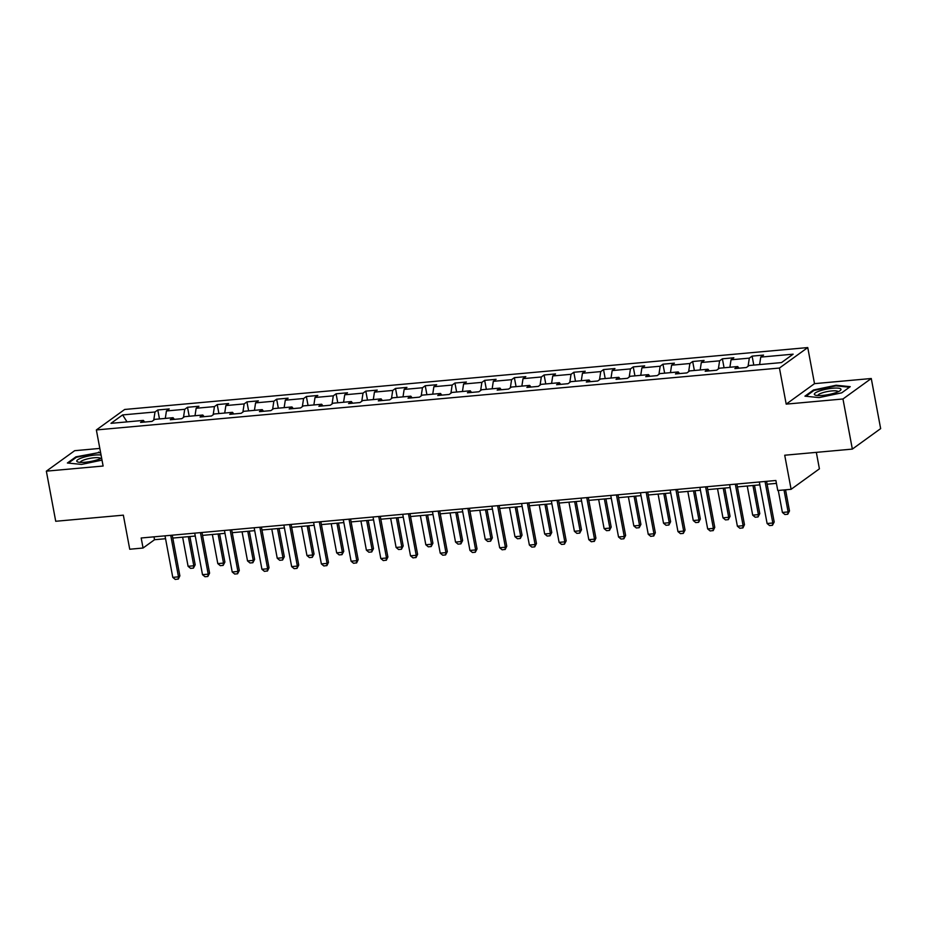 <?xml version="1.0" encoding="UTF-8"?>
<svg xmlns="http://www.w3.org/2000/svg" width="927" height="927" viewBox="0 0 927 927"><rect width="100%" height="100%" fill="white"/><g stroke="black" fill="none" stroke-linecap="round" stroke-linejoin="round"><path stroke-width="1.39" d="M99.815 448.413L74.658 450.696L46.35 471.159L55.724 521.275L123.349 515.157L129.734 549.236L143.059 548.019L154.542 539.723L165.551 538.726M807.753 347.567L124.67 409.467L96.362 429.943L779.445 368.042L807.753 347.567L814.509 383.651L786.2 404.126L842.967 398.981L871.276 378.506L814.509 383.651M871.276 378.506L880.65 428.622L852.342 449.097L784.717 455.227L791.102 489.305L819.41 468.83L816.328 452.364M842.967 398.981L852.342 449.097M144.67 422.052L143.372 420.406L140.58 422.422L152.005 421.391L154.797 419.363L173.082 417.706L170.29 419.734L181.727 418.691L184.519 416.675L202.804 415.018L200.012 417.034L211.437 416.003L214.23 413.987L232.515 412.33L229.722 414.346L241.159 413.303L243.952 411.287L262.237 409.63L259.444 411.646L270.869 410.615L273.662 408.598L291.947 406.941L289.154 408.958L300.591 407.926L303.384 405.899L321.669 404.242L318.876 406.269L330.302 405.226L333.094 403.21L351.379 401.553L348.587 403.569L360.024 402.538L362.805 400.522L381.101 398.865L378.309 400.881L389.734 399.85L392.527 397.822L410.812 396.165L408.019 398.193L419.444 397.15L422.237 395.134L440.534 393.477L437.741 395.493L449.166 394.462L451.959 392.445L470.244 390.788L467.451 392.805L478.877 391.762L481.669 389.746L499.966 388.089L497.173 390.105L508.599 389.073L511.391 387.057L529.676 385.4L526.884 387.416L538.309 386.385L541.101 384.357L559.398 382.7L556.606 384.728L568.031 383.685L570.823 381.669L589.108 380.012L586.316 382.028L597.741 380.997L600.534 378.981L618.83 377.324L616.038 379.34L627.463 378.309L630.256 376.281L648.541 374.624L645.748 376.652L657.173 375.609L659.966 373.593L678.251 371.936L675.459 373.952L686.895 372.921L689.688 370.904L707.973 369.247L705.18 371.263L716.606 370.221L719.398 368.204L737.683 366.547L734.891 368.564L746.328 367.532L749.12 365.516L781.496 362.584L793.13 354.172L760.743 357.104L763.535 355.087L752.11 356.119L753.79 365.087M143.372 420.406L110.985 423.338L122.619 414.925L154.994 411.994L157.787 409.977L159.467 418.946M752.11 356.119L749.317 358.135L731.032 359.792L733.825 357.776L722.388 358.807L719.595 360.835L701.31 362.492L704.103 360.464L692.678 361.507L689.885 363.523L671.6 365.18L674.392 363.164L662.956 364.195L660.163 366.223L641.878 367.88L644.671 365.852L633.245 366.895L630.453 368.911L612.168 370.568L614.96 368.552L603.523 369.583L600.742 371.6L582.446 373.257L585.238 371.24L573.813 372.272L571.02 374.299L552.735 375.956L555.528 373.929L544.103 374.971L541.31 376.988L523.013 378.645L525.806 376.629L514.381 377.66L511.588 379.676L493.303 381.333L496.096 379.317L484.67 380.36L481.878 382.376L463.581 384.033L466.374 382.017L454.948 383.048L452.156 385.064L433.871 386.721L436.663 384.705L425.238 385.736L422.445 387.764L404.149 389.421L406.941 387.393L395.516 388.436L392.724 390.452L374.438 392.109L377.231 390.093L365.806 391.124L363.013 393.141L344.728 394.798L347.509 392.781L336.084 393.813L333.291 395.841L315.006 397.498L317.799 395.47L306.373 396.513L303.581 398.529L285.296 400.186L288.088 398.17L276.652 399.201L273.859 401.217L255.574 402.874L258.366 400.858L246.941 401.901L244.149 403.917L225.864 405.574L228.656 403.558L217.219 404.589L214.427 406.605L196.142 408.262L198.934 406.246L187.509 407.277L184.716 409.305L166.431 410.962L169.224 408.934L157.787 409.977M791.102 489.305L777.765 490.51L775.887 480.487L141.182 537.996L143.059 548.019M174.38 419.363L173.082 417.706M166.431 410.962L165.296 418.413M184.716 409.305L183.476 417.428M204.102 416.663L202.804 415.018M196.142 408.262L195.006 415.725M214.427 406.605L213.187 414.728M233.813 413.975L232.515 412.33M225.864 405.574L224.716 413.036M244.149 403.917L242.909 412.04M263.535 411.287L262.237 409.63M255.574 402.874L254.438 410.337M273.859 401.217L272.619 409.352M293.245 408.587L291.947 406.941M285.296 400.186L284.149 407.648M303.581 398.529L302.341 406.652M322.955 405.899L321.669 404.242M315.006 397.498L313.871 404.948M333.291 395.841L332.051 403.963M352.677 403.199L351.379 401.553M344.728 394.798L343.581 402.26M363.013 393.141L361.773 401.275M382.387 400.51L381.101 398.865M374.438 392.109L373.303 399.572M392.724 390.452L391.484 398.575M412.109 397.822L410.812 396.165M404.149 389.421L403.013 396.872M422.445 387.764L421.206 395.887M441.82 395.122L440.534 393.477M433.871 386.721L432.735 394.184M452.156 385.064L450.916 393.187M471.542 392.434L470.244 390.788M463.581 384.033L462.446 391.495M481.878 382.376L480.638 390.499M501.252 389.734L499.966 388.089M493.303 381.333L492.167 388.795M511.588 379.676L510.348 387.81M530.974 387.046L529.676 385.4M523.013 378.645L521.878 386.107M541.31 376.988L540.07 385.111M560.684 384.357L559.398 382.7M552.735 375.956L551.6 383.407M571.02 374.299L569.781 382.422M590.406 381.657L589.108 380.012M582.446 373.257L581.31 380.719M600.742 371.6L599.502 379.734M620.117 378.969L618.83 377.324M612.168 370.568L611.032 378.031M630.453 368.911L629.213 377.034M649.839 376.281L648.541 374.624M641.878 367.88L640.742 375.331M660.163 366.223L658.935 374.346M679.549 373.581L678.251 371.936M671.6 365.18L670.464 372.642M689.885 363.523L688.645 371.646M709.271 370.893L707.973 369.247M701.31 362.492L700.175 369.943M719.595 360.835L718.367 368.958M738.981 368.193L737.683 366.547M731.032 359.792L729.897 367.254M749.317 358.135L748.077 366.269M760.743 357.104L759.607 364.566M786.2 404.126L779.445 368.042M46.35 471.159L103.117 466.026L96.362 429.943M172.804 538.066L195.273 536.038M202.526 535.377L224.983 533.338M232.237 532.689L254.705 530.65M261.947 529.989L284.415 527.961M291.669 527.301L314.137 525.261M321.379 524.601L343.847 522.573M351.101 521.913L373.569 519.873M380.812 519.224L403.28 517.185M410.534 516.524L433.002 514.497M440.244 513.836L462.712 511.797M469.966 511.148L492.434 509.108M499.676 508.448L522.144 506.42M529.398 505.76L551.855 503.72M559.108 503.06L581.577 501.032M588.83 500.371L611.287 498.332M618.541 497.683L641.009 495.644M648.263 494.983L670.719 492.955M677.973 492.295L700.441 490.256M707.695 489.607L730.152 487.567M737.405 486.907L759.873 484.867M767.127 484.218L776.432 483.373M122.619 414.925L127.034 421.878M154.994 411.994L153.755 420.116M153.998 536.837L154.542 539.723M722.388 358.807L724.068 367.787M692.678 361.507L694.358 370.476M662.956 364.195L664.636 373.164M633.245 366.895L634.925 375.864M603.523 369.583L605.204 378.552M573.813 372.272L575.493 381.252M544.103 374.971L545.771 383.94M514.381 377.66L516.061 386.629M484.67 380.36L486.339 389.328M454.948 383.048L456.629 392.017M425.238 385.736L426.907 394.705M395.516 388.436L397.196 397.405M365.806 391.124L367.486 400.093M336.084 393.813L337.764 402.793M306.373 396.513L308.054 405.481M276.652 399.201L278.332 408.17M246.941 401.901L248.621 410.87M217.219 404.589L218.899 413.558M187.509 407.277L189.189 416.246M836.119 385.25L813.477 390L804.949 396.165L819.074 397.59L841.716 392.839L850.233 386.675L836.119 385.25L836.235 385.875M100.545 452.283L75.91 456.837L67.381 463.002L81.506 464.415L102.005 460.116M813.605 390.719L813.477 390M76.037 457.556L75.91 456.837M98.668 452.712L98.552 452.086M765.042 481.472L772.817 523.002L774.196 522.005L772.446 525.319L769.595 525.574L767.104 523.512L759.329 481.994M766.583 481.333L774.196 522.005M767.104 523.512L772.817 523.002L772.446 525.319M778.286 490.464L782.4 512.446L788.124 511.936L783.999 489.943M789.491 510.939L787.753 514.253L788.124 511.936L789.491 510.939L785.54 489.804M787.753 514.253L784.891 514.508L782.4 512.446M819.433 390.997A13.569 2.874 -10.6 0 0 815.505 395.192A13.569 2.874 -10.6 0 0 835.899 392.642A13.569 2.874 -10.6 0 0 840.221 390.568A13.569 2.874 -10.6 0 0 835.482 388.065A13.569 2.874 -10.6 0 0 819.433 390.997M838.112 391.773A10.267 2.178 -10.6 0 0 838.101 391.762A10.267 2.178 -10.6 0 0 832.249 390.881A10.267 2.178 -10.6 0 0 821.774 393.025A10.267 2.178 -10.6 0 0 817.915 395.539A10.267 2.178 -10.6 0 0 817.915 395.551M805.945 396.269L813.987 390.452L835.922 385.852L849.491 387.208M101.055 455.03A13.569 2.874 -10.6 0 0 95.075 455.053A13.569 2.874 -10.6 0 0 80.475 458.355A13.569 2.874 -10.6 0 0 77.938 462.028A13.569 2.874 -10.6 0 0 85.133 462.249A13.569 2.874 -10.6 0 0 101.622 458.065M100.545 458.61A10.267 2.178 -10.6 0 0 100.545 458.587A10.267 2.178 -10.6 0 0 94.206 457.764A10.267 2.178 -10.6 0 0 80.348 462.376A10.267 2.178 -10.6 0 0 80.359 462.388M68.378 463.106L76.42 457.278L98.366 452.677L100.661 452.909M735.331 484.161L743.106 525.69L744.474 524.694L742.967 527.845L739.873 528.274L737.382 526.212L729.619 484.682M736.872 484.021L744.474 524.694M737.382 526.212L743.106 525.69L742.736 528.008M705.609 486.86L713.384 528.378L714.763 527.382L713.245 530.534L710.163 530.962L707.672 528.9L699.897 487.37M707.15 486.721L714.763 527.382M707.672 528.9L713.384 528.378L713.014 530.707M747.232 486.015L752.689 515.145L758.402 514.624L752.956 485.505M759.781 513.628L758.031 516.942L758.402 514.624L759.781 513.628L754.485 485.366M758.031 516.942L755.181 517.208L752.689 515.145M717.521 488.714L722.967 517.834L728.692 517.312L723.234 488.193M730.059 516.327L728.321 519.641L728.692 517.312L730.059 516.327L724.775 488.054M728.321 519.641L725.459 519.896L722.967 517.834M675.899 489.549L683.674 531.078L685.053 530.082L683.303 533.396L680.441 533.651L677.961 531.588L670.186 490.07M677.44 489.41L685.053 530.082M677.961 531.588L683.674 531.078L683.303 533.396M646.177 492.237L653.952 533.767L655.331 532.77L653.813 535.922L650.731 536.351L648.24 534.288L640.464 492.758M647.718 492.098L655.331 532.77M648.24 534.288L653.952 533.767L653.593 536.084M616.467 494.937L624.242 536.466L625.621 535.47L623.871 538.784L621.009 539.039L618.529 536.976L610.754 495.447M618.008 494.798L625.621 535.47M618.529 536.976L624.242 536.466L623.871 538.784M687.811 491.403L693.257 520.534L698.97 520.012L693.523 490.881M700.348 519.016L698.599 522.33L698.97 520.012L700.348 519.016L695.053 490.742M698.599 522.33L695.748 522.585L693.257 520.534M658.089 494.091L663.535 523.222L669.259 522.701L663.802 493.581M670.627 521.704L668.888 525.018L669.259 522.701L670.627 521.704L665.343 493.442M668.888 525.018L666.026 525.285L663.535 523.222M628.379 496.791L633.825 525.91L639.537 525.4L634.091 496.269M640.916 524.404L639.167 527.718L639.537 525.4L640.916 524.404L635.621 496.13M639.167 527.718L636.316 527.973L633.825 525.91M586.756 497.625L594.52 539.155L595.899 538.158L594.381 541.31L591.299 541.739L588.807 539.676L581.032 498.147M588.286 497.486L595.899 538.158M588.807 539.676L594.52 539.155L594.161 541.472M598.657 499.479L604.103 528.61L609.827 528.089L604.369 498.958M611.194 527.092L609.456 530.406L609.827 528.089L611.194 527.092L605.91 498.819M609.456 530.406L606.594 530.673L604.103 528.61M557.034 500.313L564.81 541.843L566.188 540.847L564.439 544.172L561.577 544.427L559.097 542.365L551.322 500.835M558.575 500.174L566.188 540.847M559.097 542.365L564.81 541.843L564.439 544.172M568.946 502.179L574.392 531.298L580.105 530.777L574.659 501.658M581.484 529.78L579.734 533.106L580.105 530.777L581.484 529.78L576.188 501.519M579.734 533.106L576.884 533.361L574.392 531.298M527.324 503.013L535.088 544.543L536.466 543.546L534.728 546.86L531.866 547.115L529.375 545.053L521.6 503.535M528.853 502.874L536.466 543.546M529.375 545.053L535.088 544.543L534.728 546.86M539.224 504.867L544.67 533.987L550.395 533.477L544.937 504.346M551.762 532.48L550.024 535.794L550.395 533.477L551.762 532.48L546.478 504.207M550.024 535.794L547.162 536.049L544.67 533.987M497.602 505.702L505.377 547.231L506.756 546.235L505.238 549.387L502.156 549.815L499.665 547.753L491.889 506.223M499.143 505.563L506.756 546.235M499.665 547.753L505.377 547.231L505.006 549.549M509.514 507.556L514.96 536.687L520.673 536.165L515.227 507.046M522.052 535.169L520.302 538.483L520.673 536.165L522.052 535.169L516.756 506.907M520.302 538.483L517.451 538.749L514.96 536.687M467.892 508.402L475.655 549.92L477.034 548.935L475.296 552.249L472.434 552.504L469.943 550.441L462.167 508.911M469.421 508.263L477.034 548.935M469.943 550.441L475.655 549.92L475.296 552.249M479.792 510.256L485.25 539.375L490.962 538.854L485.505 509.734M492.341 537.869L490.592 541.183L490.962 538.854L492.341 537.869L487.046 509.595M490.592 541.183L487.729 541.438L485.25 539.375M438.17 511.09L445.945 552.619L447.324 551.623L445.574 554.937L442.724 555.192L440.232 553.141L432.457 511.611M439.711 510.951L447.324 551.623M440.232 553.141L445.945 552.619L445.574 554.937M450.082 512.944L455.528 542.075L461.24 541.553L455.794 512.422M462.619 540.557L460.881 543.871L461.24 541.553L462.619 540.557L457.324 512.283M460.881 543.871L458.019 544.126L455.528 542.075M408.459 513.778L416.223 555.308L417.602 554.311L416.084 557.463L413.002 557.892L410.51 555.829L402.735 514.3M409.989 513.639L417.602 554.311M410.51 555.829L416.223 555.308L415.864 557.625M420.36 515.632L425.817 544.763L431.53 544.242L426.072 515.122M432.909 543.245L431.159 546.571L431.53 544.242L432.909 543.245L427.614 514.983M431.159 546.571L428.297 546.826L425.817 544.763M378.737 516.478L386.513 558.008L387.892 557.011L386.374 560.163L383.291 560.58L380.8 558.517L373.025 516.988M380.279 516.339L387.892 557.011M380.8 558.517L386.513 558.008L386.142 560.325M390.649 518.332L396.096 547.451L401.808 546.942L396.362 517.811M403.187 545.945L401.449 549.259L401.808 546.942L403.187 545.945L397.903 517.672M401.449 549.259L398.587 549.514L396.096 547.451M349.027 519.166L356.791 560.696L358.17 559.699L356.652 562.851L353.569 563.28L351.078 561.217L343.303 519.688M350.557 519.027L358.17 559.699M351.078 561.217L356.791 560.696L356.432 563.013M360.927 521.02L366.385 550.151L372.098 549.63L366.64 520.51M373.477 548.633L371.727 551.947L372.098 549.63L373.477 548.633L368.181 520.36M371.727 551.947L368.865 552.214L366.385 550.151M319.305 521.866L327.08 563.384L328.459 562.388L326.941 565.54L323.859 565.968L321.368 563.906L313.593 522.376M320.846 521.716L328.459 562.388M321.368 563.906L327.08 563.384L326.71 565.713M331.217 523.72L336.663 552.84L342.376 552.318L336.93 523.199M343.755 551.322L342.017 554.647L342.376 552.318L343.755 551.322L338.471 523.06M342.017 554.647L339.155 554.902L336.663 552.84M289.595 524.555L297.358 566.084L298.737 565.088L296.999 568.402L294.137 568.657L291.646 566.594L283.882 525.076M291.124 524.415L298.737 565.088M291.646 566.594L297.358 566.084L296.999 568.402M301.495 526.409L306.953 555.528L312.666 555.018L307.208 525.887M314.044 554.022L312.295 557.336L312.666 555.018L314.044 554.022L308.749 525.748M312.295 557.336L309.444 557.59L306.953 555.528M259.873 527.243L267.648 568.772L269.027 567.776L267.509 570.928L264.427 571.356L261.935 569.294L254.16 527.764M261.414 527.104L269.027 567.776M261.935 569.294L267.648 568.772L267.277 571.09M271.785 529.097L277.231 558.228L282.944 557.706L277.497 528.587M284.322 556.71L282.584 560.024L282.944 557.706L284.322 556.71L279.039 528.448M282.584 560.024L279.722 560.29L277.231 558.228M230.163 529.943L237.926 571.461L239.305 570.476L237.567 573.79L234.705 574.045L232.213 571.982L224.45 530.453M231.692 529.804L239.305 570.476M232.213 571.982L237.926 571.461L237.567 573.79M242.063 531.797L247.521 560.916L253.233 560.406L247.776 531.275M254.612 559.41L252.862 562.724L253.233 560.406L254.612 559.41L249.317 531.136M252.862 562.724L250.012 562.979L247.521 560.916M200.441 532.631L208.216 574.161L209.595 573.164L207.845 576.478L204.994 576.733L202.503 574.682L194.728 533.152M201.982 532.492L209.595 573.164M202.503 574.682L208.216 574.161L207.845 576.478M212.353 534.485L217.799 563.616L223.511 563.095L218.065 533.964M224.89 562.098L223.152 565.412L223.511 563.095L224.89 562.098L219.606 533.825M223.152 565.412L220.29 565.667L217.799 563.616M170.73 535.319L178.494 576.849L179.873 575.852L178.366 579.004L175.273 579.433L172.781 577.37L165.018 535.841M172.26 535.18L179.873 575.852M172.781 577.37L178.494 576.849L178.135 579.166M182.631 537.173L188.088 566.304L193.801 565.783L188.343 536.663M195.18 564.786L193.43 568.112L193.801 565.783L195.18 564.786L189.884 536.524M193.43 568.112L190.58 568.367L188.088 566.304"/></g></svg>
